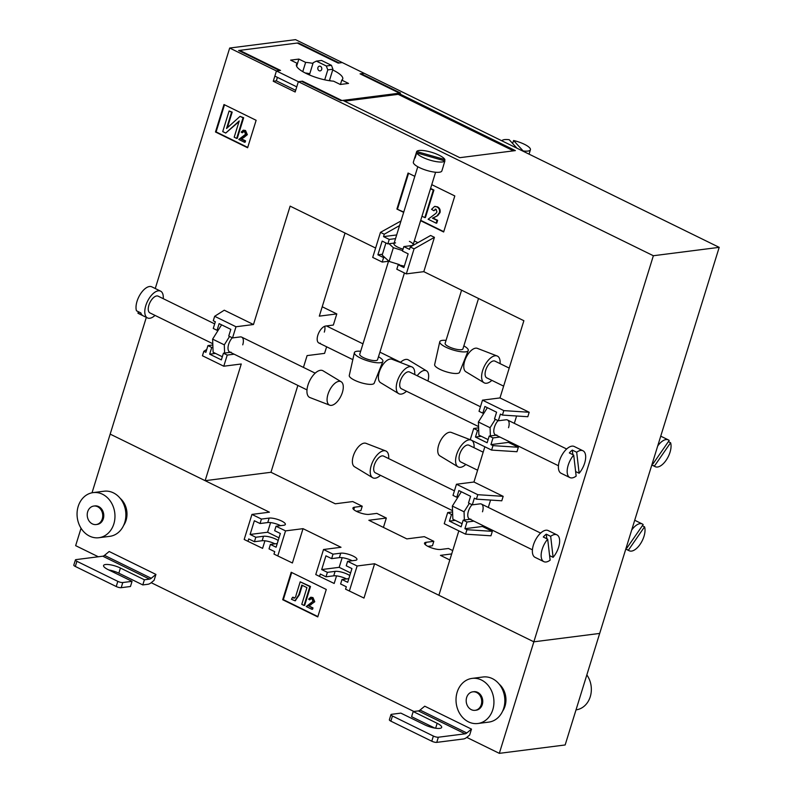 <?xml version="1.0" encoding="UTF-8"?>
<svg xmlns="http://www.w3.org/2000/svg" width="793" height="793" viewBox="0 0 793 793"><rect width="100%" height="100%" fill="white"/><g stroke="black" fill="none" stroke-linecap="round" stroke-linejoin="round"><path stroke-width="1.19" d="M312.977 63.41A24.236 6.473 17.2 0 0 305.632 62.389L302.767 71.638M305.632 62.389L298.862 59.078L290.635 60.129L297.395 63.44A24.236 6.473 17.2 0 0 296.433 64.61A24.236 6.473 17.2 0 0 308.358 74.483A24.236 6.473 17.2 0 0 333.536 81.164L340.306 84.474L348.533 83.424L341.773 80.113A24.236 6.473 17.2 0 0 342.735 78.943A24.236 6.473 17.2 0 0 332.961 70.071A24.236 6.473 17.2 0 0 332.713 69.953M330.82 80.896A24.236 6.473 17.2 0 0 329.769 80.371A24.236 6.473 17.2 0 0 329.531 80.252M309.785 73.709A24.236 6.473 17.2 0 0 305.166 72.956M239.476 50.93L239.655 50.385L280.553 70.438L276.44 70.954L298.356 81.699L301.439 81.312L340.891 100.642L342.943 100.384L459.821 157.678L515.361 150.601L398.492 93.306L400.544 93.039L361.102 73.699L364.185 73.313L360.072 73.838L399.513 93.168L341.912 100.513L302.47 81.173L302.302 81.729M239.655 50.385L297.256 43.04L338.155 63.093L342.269 62.568L719.192 247.347L565.151 744.964L499.322 753.35L653.363 255.733L719.192 247.347M653.363 255.733L298.356 81.699L295.165 91.998L273.258 81.253L276.44 70.954L274.844 76.108L296.76 86.853L298.356 81.699L302.47 81.173M340.425 84.464L341.773 80.113M297.395 63.44L296.572 66.116M296.641 66.265L298.862 59.078M470.893 519.157A9.318 4.55 -63.9 0 1 469.446 518.949A9.318 4.55 -63.9 0 1 468.405 511.237A9.318 4.55 -63.9 0 1 472.023 504.715M496.924 435.079A9.318 4.55 -63.9 0 1 495.476 434.871A9.318 4.55 -63.9 0 1 494.435 427.159A9.318 4.55 -63.9 0 1 498.044 420.637M434.425 237.335L423.799 271.662L406.313 273.882L414.075 248.833L434.425 237.335L430.629 235.481L410.268 246.97L409.525 249.379L403.835 246.583L411.547 245.602A9.318 2.488 17.2 0 0 413.143 244.769A9.318 2.488 17.2 0 0 409.386 241.359M403.042 249.131A9.318 2.488 -162.8 0 1 397.719 247.138A9.318 2.488 -162.8 0 1 393.952 243.719A9.318 2.488 -162.8 0 1 395.558 242.896M235.987 326.756L214.665 316.298L224.26 310.202L253.473 324.525L235.987 326.756L232.537 337.907L240.249 336.926A9.318 4.55 -63.9 0 1 241.696 337.134A9.318 4.55 -63.9 0 1 242.737 344.846M232.27 337.778A9.318 4.55 116.1 0 0 228.652 344.301A9.318 4.55 116.1 0 0 229.692 352.013A9.318 4.55 116.1 0 0 231.14 352.221M345.034 233.043L319.311 316.139L336.797 313.909L333.338 325.061L325.626 326.042A9.318 4.55 116.1 0 0 317.824 335.28A9.318 4.55 116.1 0 0 318.865 342.992A9.318 4.55 116.1 0 0 320.313 343.2M317.904 67.603A2.419 2.012 -97.3 0 0 321.7 69.457A2.419 2.012 -97.3 0 0 317.904 67.603M215.488 131.985L223.983 104.527L256.129 120.288L247.624 147.746L215.488 131.985L216.102 131.906L224.498 104.785M403.657 212.375L396.906 209.065L408.058 173.033L414.818 176.343M431.759 184.65L454.805 195.95L443.654 231.982L420.597 220.682M456.461 484.245L477.792 494.693L503.168 496.339L473.946 482.015L456.461 484.245L453.011 495.397L456.808 497.261L457.987 497.102L461.338 491.769M503.168 496.339L501.781 500.799L476.405 499.154L474.363 498.153L472.291 504.844L468.494 502.99L470.566 496.289L458.879 490.56L456.808 497.261M490.57 500.076L488.29 507.431M482.709 525.452L482.392 526.473L464.906 528.703L466.948 529.704L492.324 531.34L482.392 526.473M492.324 531.34L490.946 535.8L465.57 534.165L444.239 523.707L447.698 512.556L452.585 511.931M458.83 530.854L438.886 595.265L533.848 641.815L599.677 633.429L533.848 641.815L374.603 563.754L357.118 565.984L347.621 561.325L346.244 565.786L351.943 568.581L347.691 582.31L341.991 579.514L340.613 583.975L346.313 586.77L345.57 589.169L363.987 598.071L374.603 563.754M229.692 48.036L276.44 70.954L279.532 70.567L238.624 50.514L298.277 42.911L339.186 62.964L342.269 62.568L295.521 39.65L229.692 48.036L155.25 288.523M285.539 530.884L277.778 555.943L292.399 562.98L303.025 528.663L285.539 530.884L276.043 526.235L283.755 525.253A9.318 2.488 -162.8 0 0 285.351 524.421A9.318 2.488 -162.8 0 0 281.594 521.011A9.318 2.488 -162.8 0 0 269.144 518.087L261.432 519.068L251.936 514.419L269.422 512.189L110.177 434.118L146.318 317.369M92.018 492.8L110.177 434.118L205.139 480.677L241.26 363.987L223.775 366.217L227.224 355.066L223.428 353.202L230.337 352.32M253.473 324.525L290.129 206.13L375.614 248.04M388.53 261.264L382.206 262.067L372.71 257.418L380.471 232.359L401 220.96M414.333 240.933L417.891 242.668M423.799 271.662L523.876 320.719L499.977 397.927L482.491 400.158L479.031 411.319L482.828 413.173L484.017 413.024L487.368 407.691M482.491 400.158L503.813 410.615L529.189 412.261L499.977 397.927M529.189 412.261L527.811 416.721L502.435 415.076L500.393 414.075L498.321 420.766L494.515 418.902L496.587 412.211L484.9 406.482L482.828 413.173M516.59 415.998L514.32 423.343M508.739 441.374L508.422 442.395L490.936 444.615L492.978 445.626L518.354 447.262L508.422 442.395M518.354 447.262L516.977 451.723L491.601 450.087L470.269 439.629L473.718 428.478L478.615 427.853M484.85 446.776L473.946 482.015M205.139 480.677L270.968 472.281L297.861 385.428M303.441 367.397L307.089 355.601L324.575 353.371L326.617 346.789M234.133 354.184L227.224 355.066M404.331 266.161L398.205 264.773L396.817 269.233L406.313 273.882M361.102 73.699L360.934 74.255M247.733 147.409L216.102 131.906M273.258 81.253L276.341 80.856L295.68 90.343M277.421 77.367L276.341 80.856M403.766 212.048L396.906 209.065M397.521 208.985L408.573 173.28M443.753 231.655L420.706 220.345M513.448 150.839L398.175 94.337L344.549 101.167M398.175 94.337L398.492 93.306M298.109 43.456L298.277 42.911M243.6 137.714L241.27 138.775L245.552 140.876L245.146 142.195L244.531 142.274L244.938 140.956L240.656 138.854L243.6 137.714L247.347 134.681L245.523 130.518L243.54 130.23M243.838 131.569L242.281 132.808L243.53 131.569L244.512 131.777L245.602 134.225L238.802 139.459L244.531 142.274M229.108 110.99L222.724 131.588L225.737 133.055L239.228 120.942L234.193 137.199L236.661 138.418L243.035 117.82L240.051 116.363L226.53 128.506L231.576 112.21L229.108 110.99L232.19 112.13L227.353 127.772M240.051 116.363L243.659 117.741L237.285 138.339L236.661 138.418M239.02 121.597L225.737 133.055M437.716 215.627L433.077 218.085L437.637 220.315L436.774 223.091L436.16 223.17L437.012 220.395L432.453 218.164L437.716 215.627L440.026 212.593C440.561 209.897 439.709 207.974 437.468 206.834L434.861 206.428M435.575 209.134L433.84 210.75L436.061 209.283L436.933 211.89L435.952 213.327L428.131 219.235L436.16 223.17M430.579 188.437L433.92 190.072L425.425 217.53L424.81 217.609L433.305 190.151L430.48 188.764M240.656 138.854L241.27 138.775M244.938 140.956L245.552 140.876M242.985 137.794L246.722 134.76L244.908 130.597L243.223 130.25L241.201 132.124L242.281 132.808M244.908 130.597L245.523 130.518M246.722 134.76L247.347 134.681M231.576 112.21L232.19 112.13M243.035 117.82L243.659 117.741M432.453 218.164L433.077 218.085M437.012 220.395L437.637 220.315M435.268 209.124L436.061 209.283M437.102 215.706L439.411 212.673C439.946 209.976 439.094 208.053 436.854 206.914L434.554 206.448L431.561 209.322L433.84 210.75M436.854 206.914L437.468 206.834M439.411 212.673L440.026 212.593M433.305 190.151L433.92 190.072M421.985 216.221L424.81 217.609M332.941 69.229L327.796 69.883L326.31 65.988L331.454 65.333L332.941 69.229L329.392 80.698M327.796 69.883L324.714 79.825M326.31 65.988L316.377 61.12L313.185 62.716L309.409 74.938M331.454 65.333L321.522 60.466L316.377 61.12M336.797 313.909L322.216 306.762M324.704 326.28A9.318 4.55 -63.9 0 1 324.317 332.108M328.451 325.685L328.5 326.954M232.537 337.907L228.741 336.044L230.813 329.353L219.126 323.623L217.054 330.314L213.258 328.451L215.329 321.76L213.277 320.759L214.665 316.298M215.508 353.42L209.669 354.164L221.356 359.893L223.428 353.202M209.669 354.164L211.741 347.473L212.921 347.324L213.109 352.241L222.327 356.761M221.584 324.833L218.234 330.166L217.054 330.314M211.741 347.473L207.944 345.609L205.873 352.31L203.821 351.299L206.755 349.435M223.775 366.217L202.443 355.76L203.821 351.299M212.831 344.995L207.944 345.609M218.234 330.166L212.613 339.126L212.921 347.324M229.573 336.45L224.3 344.856L224.607 353.054M224.3 344.856L212.613 339.126M399.385 264.614L389.105 261.412L384.774 257.457L383.594 257.606L377.894 254.811L382.147 241.092L387.836 243.877L394.161 243.074M384.774 257.457L382.176 255.078L385.933 242.945M398.205 264.773L403.895 267.558L408.147 253.839L402.447 251.044L403.835 246.583M382.434 254.236L377.894 254.811M382.206 262.067L383.594 257.606M387.836 243.877L389.224 239.417L383.525 236.621L384.268 234.222L399.573 225.579M380.471 232.359L384.268 234.222M396.669 234.946L383.525 236.621M410.268 246.97L414.075 248.833M395.538 238.614L389.224 239.417M402.596 250.568L393.358 247.694L389.026 243.729M389.105 261.412L393.358 247.694M488.111 439.619L478.893 435.109L478.387 421.985L484.017 413.024M473.718 428.478L477.525 430.331L478.704 430.183M477.525 430.331L475.453 437.032L487.14 442.762L489.212 436.061L493.008 437.924L499.917 437.042M481.292 436.279L475.453 437.032M496.121 435.188L489.212 436.061M503.813 410.615L502.435 415.076M490.936 444.615L493.008 437.924M492.978 445.626L491.601 450.087M508.521 427.705A9.318 4.55 116.1 0 0 507.48 419.993A9.318 4.55 116.1 0 0 506.033 419.784L498.321 420.766M490.391 435.912L490.074 427.714L495.347 419.309M478.387 421.985L490.074 427.714M462.081 523.707L452.862 519.187L452.357 506.063L457.987 497.102M447.698 512.556L451.495 514.419L452.674 514.26M451.495 514.419L449.423 521.11L461.11 526.839L463.181 520.149L466.978 522.012L473.887 521.13M455.261 520.367L449.423 521.11M470.09 519.266L463.181 520.149M477.792 494.693L476.405 499.154M464.906 528.703L466.978 522.012M466.948 529.704L465.57 534.165M482.491 511.792A9.318 4.55 116.1 0 0 481.45 504.08A9.318 4.55 116.1 0 0 480.003 503.862L472.291 504.844M464.361 519.99L464.054 511.792L469.327 503.396M452.357 506.063L464.054 511.792M270.968 472.281L335.251 503.793L352.736 501.563L362.232 506.221L354.521 507.203A9.318 2.488 17.2 0 0 352.925 508.035A9.318 2.488 17.2 0 0 356.681 511.445A9.318 2.488 17.2 0 0 369.132 514.37L376.844 513.388L386.34 518.037L383.435 527.414M386.34 518.037L368.854 520.267L406.839 538.893L424.324 536.663L433.821 541.312L426.109 542.303A9.318 2.488 17.2 0 0 424.503 543.126A9.318 2.488 17.2 0 0 428.27 546.536A9.318 2.488 17.2 0 0 440.72 549.46L448.432 548.478L452.724 550.58M261.432 519.068L260.054 523.529L267.766 522.547A9.318 2.488 -162.8 0 1 280.216 525.472A9.318 2.488 -162.8 0 1 280.573 525.65M264.941 540.786L262.592 548.369L247.981 541.332L248.724 538.923L254.424 541.718L262.136 540.737A9.318 2.488 -162.8 0 1 274.586 543.661A9.318 2.488 -162.8 0 1 274.943 543.839M278.184 540.489A9.318 2.488 17.2 0 0 275.964 539.2A9.318 2.488 17.2 0 0 263.514 536.276L255.802 537.257L254.424 541.718M303.025 528.663L341.01 547.279L323.524 549.509L333.02 554.158L331.633 558.629L339.354 557.638A9.318 2.488 -162.8 0 1 351.795 560.562A9.318 2.488 -162.8 0 1 352.161 560.75M333.02 554.158L340.732 553.177A9.318 2.488 -162.8 0 1 353.182 556.101A9.318 2.488 -162.8 0 1 356.939 559.521A9.318 2.488 -162.8 0 1 355.343 560.344L347.621 561.325M336.529 575.887L334.18 583.46L319.559 576.422L320.303 574.023L326.002 576.808L333.724 575.827A9.318 2.488 -162.8 0 1 346.164 578.751A9.318 2.488 -162.8 0 1 346.531 578.94M349.772 575.589A9.318 2.488 17.2 0 0 347.552 574.291A9.318 2.488 17.2 0 0 335.102 571.366L327.39 572.348L326.002 576.808M87.686 511.723A9.318 7.742 82.7 0 1 93.812 506.053A9.318 7.742 82.7 0 1 102.287 518.88A9.318 7.742 82.7 0 1 96.161 524.55A9.318 7.742 82.7 0 1 87.686 511.723M93.812 506.053L94.833 505.924A9.318 7.742 82.7 0 1 103.318 518.751A9.318 7.742 82.7 0 1 97.192 524.411L96.161 524.55M78.19 506.43A22.739 18.893 82.7 0 1 93.138 492.612A22.739 18.893 82.7 0 1 113.835 523.905A22.739 18.893 82.7 0 1 98.887 537.723A22.739 18.893 82.7 0 1 78.19 506.43M93.138 492.612L104.042 491.224A22.739 18.893 82.7 0 1 124.739 522.518A22.739 18.893 82.7 0 1 109.791 536.336L98.887 537.723M123.649 525.392A18.636 15.493 -97.3 0 0 126.057 520.367A18.636 15.493 -97.3 0 0 120.199 498.341M466.651 697.493A9.318 7.742 -97.3 0 0 475.126 710.32A9.318 7.742 -97.3 0 0 481.252 704.66A9.318 7.742 -97.3 0 0 472.777 691.833A9.318 7.742 -97.3 0 0 466.651 697.493M472.777 691.833L473.798 691.704A9.318 7.742 82.7 0 1 482.283 704.531A9.318 7.742 82.7 0 1 476.157 710.191L475.126 710.32M457.155 692.21A22.739 18.893 -97.3 0 0 477.852 723.503A22.739 18.893 -97.3 0 0 492.8 709.685A22.739 18.893 -97.3 0 0 472.103 678.392A22.739 18.893 -97.3 0 0 457.155 692.21M477.852 723.503L488.756 722.116A22.739 18.893 -97.3 0 0 503.704 708.298A22.739 18.893 -97.3 0 0 483.006 676.994L472.103 678.392M502.613 711.172A18.636 15.493 -97.3 0 0 505.022 706.137A18.636 15.493 -97.3 0 0 499.164 684.121M576.015 709.864L576.045 709.864A21.619 17.971 -97.3 0 0 590.26 696.72A21.619 17.971 -97.3 0 0 586.84 674.912M449.819 559.957L440.442 555.358L451.683 553.93M434.851 728.103L411.607 716.703L413.203 711.559L418.347 710.905A5.591 2.726 -63.9 0 0 420.052 710.052L424.741 706.196L471.488 729.114L469.664 735.012L466.918 737.272A11.181 5.462 116.1 0 1 463.499 738.967L436.755 742.377A3.727 0.991 -162.8 0 1 431.779 741.207L433.374 736.053A3.727 0.991 17.2 0 0 438.351 737.222L436.755 742.377M282.704 599.726L291.2 572.268L326.27 589.457L317.765 616.914L282.704 599.726L283.319 599.647L291.715 572.526M154.1 580.317L155.934 574.419L151.245 578.275A5.591 2.726 -63.9 0 1 149.53 579.118L144.395 579.782L142.799 584.927L147.944 584.272A11.181 5.462 116.1 0 0 151.354 582.577L154.1 580.317M151.245 578.275L104.498 555.358L109.176 551.502L155.934 574.419M98.332 556.775L75.652 545.653L81.045 528.247M151.205 582.696L413.887 711.47M466.77 737.391L499.322 753.35M317.874 616.587L283.319 599.647M310.965 597.288L312.957 597.575L314.771 601.738L308.705 605.822L312.987 607.924L312.581 609.252L311.966 609.331L312.373 608.003L308.705 605.822M311.272 598.626L309.716 599.865L310.965 598.626L311.946 598.834L313.027 601.282L306.227 606.516L311.966 609.331M292.558 597.307L291.477 599.28L294.956 600.767L298.792 594.809L301.796 585.105L306.941 587.633L301.776 604.335L304.036 605.446L309.885 586.572L300.2 581.824L296.086 595.117C295.789 597.149 294.907 598.12 293.43 598.011L292.558 597.307L293.172 597.228L294.52 598.091M300.2 581.824L310.499 586.493L304.661 605.366L304.036 605.446M302.302 585.363L299.407 594.73L295.264 600.707M294.223 598.17L293.43 598.011L294.044 597.932M309.885 586.572L310.499 586.493M312.373 608.003L312.987 607.924M308.08 605.902L311.034 604.772M310.42 604.851L314.771 601.738M314.157 601.818L312.343 597.654L312.957 597.575M312.343 597.654L310.648 597.298L308.636 599.181L309.716 599.865M471.488 729.114L466.799 732.97A5.591 2.726 -63.9 0 1 465.094 733.822L438.351 737.222M435.635 728.222L437.161 723.305A11.181 2.984 17.2 0 1 441.671 727.399A11.181 2.984 17.2 0 1 435.526 728.212A11.181 2.984 17.2 0 1 424.82 724.871L400.861 713.125L391.603 714.305A3.727 0.991 17.2 0 0 390.959 714.642A3.727 0.991 17.2 0 0 392.466 716L390.87 721.154L431.779 741.207M390.87 721.154A3.727 0.991 -162.8 0 1 389.363 719.786L390.959 714.642M392.466 716L433.374 736.053M437.161 723.305L413.203 711.559M104.498 555.358A5.591 2.726 -63.9 0 1 102.783 556.2L76.039 559.61A3.727 0.991 -162.8 0 0 75.404 559.947L73.808 565.092A3.727 0.991 17.2 0 0 75.315 566.46L76.901 561.305A3.727 0.991 -162.8 0 1 75.404 559.947M116.214 586.513A3.727 0.991 17.2 0 0 121.2 587.682L130.458 586.503L132.044 581.348L122.786 582.528A3.727 0.991 -162.8 0 1 117.81 581.358L116.214 586.513L75.315 566.46M108.8 569.959A11.181 2.984 -162.8 0 1 118.841 573.18L142.799 584.927M117.81 581.358L76.901 561.305M132.044 581.348L108.086 569.602A11.181 2.984 -162.8 0 1 103.576 565.508A11.181 2.984 -162.8 0 1 109.721 564.695A11.181 2.984 -162.8 0 1 120.427 568.036L144.395 579.782M357.118 565.984L349.366 591.033M327.39 572.348L321.69 569.562L325.933 555.834L331.633 558.629M323.524 549.509L315.763 574.558L319.559 576.422M342.16 557.697L339.176 567.332L321.69 569.562M341.991 579.514L348.831 578.642M339.176 567.332L350.595 572.933M276.043 526.235L274.656 530.695L280.355 533.491L276.103 547.21L270.413 544.424L269.025 548.885L274.725 551.67L273.981 554.079L277.778 555.943M255.802 537.257L250.102 534.462L254.355 520.743L260.054 523.529M251.936 514.419L244.185 539.468L247.981 541.332M270.572 522.597L267.588 532.242L250.102 534.462M270.413 544.424L277.243 543.552M267.588 532.242L279.007 537.832M433.821 541.312L432.443 545.772L427.903 546.357M362.232 506.221L360.855 510.682L356.325 511.257M342.388 392.426A13.045 6.364 -63.9 0 1 329.69 405.173A13.045 6.364 -63.9 0 1 327.985 394.26A13.045 6.364 -63.9 0 1 341.168 381.76A13.045 6.364 -63.9 0 1 342.388 392.426M329.69 405.173L309.914 397.551A14.908 7.276 -63.9 0 1 307.962 385.081A14.908 7.276 -63.9 0 1 323.029 370.797L341.168 381.76M155.031 315.406A14.908 7.276 -63.9 0 1 147.468 317.924L138.706 313.631A14.908 7.276 -63.9 0 1 137.873 313.066L142.254 315.217A14.908 7.276 -63.9 0 1 140.857 312.938L136.475 310.787A14.908 7.276 -63.9 0 1 140.966 293.232A14.908 7.276 -63.9 0 1 151.83 286.848L160.592 291.15A14.908 7.276 -63.9 0 1 163.229 298.674M147.468 317.924A14.908 7.276 -63.9 0 1 149.728 297.524A14.908 7.276 -63.9 0 1 160.592 291.15M214.665 323.881L158.134 296.166A9.318 4.55 116.1 0 0 151.344 300.151A9.318 4.55 116.1 0 0 149.927 312.908L212.782 343.716M138.696 311.877L137.873 313.066M414.699 374.514A14.908 7.276 116.1 0 0 411.775 366.862L392 359.249A13.045 6.364 116.1 0 0 379.302 371.986A13.045 6.364 116.1 0 0 380.521 382.652L398.651 393.615A14.908 7.276 116.1 0 0 406.492 391.246M411.775 366.862A14.908 7.276 116.1 0 0 397.263 381.433A14.908 7.276 116.1 0 0 398.651 393.615M576.689 452.248L579.138 473.252A14.908 7.276 116.1 0 0 585.601 455.44A14.908 7.276 116.1 0 0 582.984 450.781A14.908 7.276 116.1 0 0 576.689 452.248L572.308 450.107A14.908 7.276 116.1 0 0 569.324 452.942L573.706 455.093A14.908 7.276 116.1 0 0 567.243 472.906A14.908 7.276 116.1 0 0 569.86 477.564A14.908 7.276 116.1 0 0 576.154 476.097L573.706 455.093M582.984 450.781L574.221 446.489A14.908 7.276 116.1 0 0 563.555 452.575A14.908 7.276 116.1 0 0 558.48 468.613A14.908 7.276 116.1 0 0 561.097 473.262L569.86 477.564M478.566 426.584L401.397 388.748A9.318 4.55 -63.9 0 1 399.761 385.834A9.318 4.55 -63.9 0 1 402.933 375.813A9.318 4.55 -63.9 0 1 409.594 372.016L480.449 406.75M579.138 473.252L575.619 471.538M572.843 454.667L572.308 450.107M388.669 458.592A14.908 7.276 116.1 0 0 385.745 450.949L365.969 443.327A13.045 6.364 116.1 0 0 353.272 456.064A13.045 6.364 116.1 0 0 354.491 466.73L372.631 477.703A14.908 7.276 116.1 0 0 380.462 475.334M385.745 450.949A14.908 7.276 116.1 0 0 371.243 465.511A14.908 7.276 116.1 0 0 372.631 477.703M550.669 536.336L553.108 557.34A14.908 7.276 116.1 0 0 559.571 539.518A14.908 7.276 116.1 0 0 556.964 534.869A14.908 7.276 116.1 0 0 550.669 536.336L546.278 534.185A14.908 7.276 116.1 0 0 543.294 537.02L547.685 539.171A14.908 7.276 116.1 0 0 541.222 556.983A14.908 7.276 116.1 0 0 543.829 561.642A14.908 7.276 116.1 0 0 550.124 560.175L547.685 539.171M556.964 534.869L548.191 530.567A14.908 7.276 116.1 0 0 537.535 536.653A14.908 7.276 116.1 0 0 532.45 552.691A14.908 7.276 116.1 0 0 535.067 557.35L543.829 561.642M452.535 510.662L375.367 472.826A9.318 4.55 -63.9 0 1 373.731 469.922A9.318 4.55 -63.9 0 1 376.903 459.89A9.318 4.55 -63.9 0 1 383.574 456.094L454.419 490.827M553.108 557.34L549.599 555.615M546.813 538.744L546.278 534.185M463.846 345.887A14.908 3.985 -162.8 0 1 468.247 350.595L459.563 372.333A13.045 3.489 -162.8 0 1 439.927 369.33A13.045 3.489 -162.8 0 1 434.643 364.621L439.758 341.773A14.908 3.985 -162.8 0 1 446.043 340.375M468.247 350.595A14.908 3.985 -162.8 0 1 445.795 347.156A14.908 3.985 -162.8 0 1 439.758 341.773M512.645 143.483L513.567 140.51A14.908 3.985 -162.8 0 1 529.615 147.766A14.908 3.985 -162.8 0 1 530.418 149.748A14.908 3.985 -162.8 0 1 523.152 150.957L523.073 151.195M461.585 290.179L445.121 343.349A9.318 2.488 17.2 0 0 445.626 344.588A9.318 2.488 17.2 0 0 455.202 349.009A9.318 2.488 17.2 0 0 462.934 348.861L478.526 298.485M516.986 148.222L509.195 139.717A14.908 3.985 -162.8 0 0 501.959 140.847M513.567 140.51L523.152 150.957M491.868 380.372A14.908 7.276 -63.9 0 1 484.027 382.741L465.897 371.778A13.045 6.364 -63.9 0 1 464.678 361.102A13.045 6.364 -63.9 0 1 477.366 348.365L497.142 355.988A14.908 7.276 -63.9 0 1 500.076 363.63M484.027 382.741A14.908 7.276 -63.9 0 1 482.64 370.549A14.908 7.276 -63.9 0 1 497.142 355.988M652.282 463.489L653.006 463.846A14.908 7.276 -63.9 0 1 652.659 462.289M668.37 441.651L670.591 442.742A14.908 7.276 -63.9 0 1 666.1 460.307A14.908 7.276 -63.9 0 1 655.236 466.68A14.908 7.276 -63.9 0 1 654.403 466.125L651.856 464.867M509.205 368.111L494.971 361.132A9.318 4.55 116.1 0 0 488.181 365.117A9.318 4.55 116.1 0 0 486.763 377.864L503.624 386.132M653.006 463.846L669.193 440.462A14.908 7.276 -63.9 0 0 668.36 439.907L660.738 436.17M657.704 445.983A14.908 7.276 -63.9 0 1 668.36 439.907M670.591 442.742L654.403 466.125M465.838 464.45A14.908 7.276 -63.9 0 1 458.007 466.819L439.867 455.856A13.045 6.364 -63.9 0 1 438.648 445.19A13.045 6.364 -63.9 0 1 451.346 432.443L471.121 440.065A14.908 7.276 -63.9 0 1 474.045 447.708M458.007 466.819A14.908 7.276 -63.9 0 1 456.609 454.627A14.908 7.276 -63.9 0 1 471.121 440.065M626.262 547.566L626.976 547.923A14.908 7.276 -63.9 0 1 626.629 546.377M642.34 525.729L644.56 526.82A14.908 7.276 -63.9 0 1 640.07 544.385A14.908 7.276 -63.9 0 1 629.206 550.758A14.908 7.276 -63.9 0 1 628.383 550.203L625.826 548.954M483.175 452.188L468.941 445.21A9.318 4.55 116.1 0 0 462.15 449.195A9.318 4.55 116.1 0 0 460.743 461.952L477.594 470.209M626.976 547.923L643.163 524.54A14.908 7.276 -63.9 0 0 642.33 523.985L634.717 520.248M631.674 530.061A14.908 7.276 -63.9 0 1 642.33 523.985M644.56 526.82L628.383 550.203M427.923 380.997A13.045 6.364 116.1 0 0 426.545 370.876A13.045 6.364 116.1 0 0 417.207 375.743M426.545 370.876L408.405 359.913A14.908 7.276 116.1 0 0 400.366 362.47M360.666 351.259A14.908 3.985 17.2 0 0 354.382 352.657L349.267 375.505A13.045 3.489 17.2 0 0 354.55 380.204A13.045 3.489 17.2 0 0 374.187 383.217L382.87 361.469A14.908 3.985 17.2 0 0 378.479 356.771M354.382 352.657A14.908 3.985 17.2 0 0 360.428 358.03A14.908 3.985 17.2 0 0 382.87 361.469M416.702 151.513L444.913 159.581A14.908 3.985 17.2 0 0 430.837 152.078A14.908 3.985 17.2 0 0 416.702 151.513L415.106 156.657A14.908 3.985 17.2 0 0 414.957 156.955A14.908 3.985 17.2 0 0 415.096 158.005L416.692 152.861A14.908 3.985 17.2 0 0 430.758 160.364A14.908 3.985 17.2 0 0 444.893 160.929L443.307 166.084A14.908 3.985 17.2 0 0 443.456 165.777A14.908 3.985 17.2 0 0 443.495 165.45M414.957 156.955L413.371 162.109A14.908 3.985 17.2 0 0 427.576 170.664A14.908 3.985 17.2 0 0 441.86 170.921L443.456 165.777M404.42 272.961L377.557 359.735A9.318 2.488 -162.8 0 1 368.626 359.576A9.318 2.488 -162.8 0 1 359.754 354.223L388.62 260.966M444.913 159.581L444.526 160.82M416.692 152.861L444.893 160.929M354.521 507.203L353.777 509.612M426.109 542.303L425.355 544.712M298.792 594.809L299.407 594.73M420.052 710.052L466.799 732.97M418.347 710.905L465.094 733.822M149.53 579.118L102.783 556.2M121.2 587.682L122.786 582.528M118.841 573.18L120.427 568.036M335.102 571.366L333.724 575.827M340.732 553.177L339.354 557.638M263.514 536.276L262.136 540.737M269.144 518.087L267.766 522.547M243.223 130.25L243.838 130.171M434.554 206.448L435.169 206.368M294.956 600.767L295.571 600.688M310.648 597.298L311.272 597.218M306.99 389.898L229.692 352.013M315.198 373.166L241.696 337.134M507.48 419.993L566.658 449.007M495.476 434.871L558.45 465.749M481.45 504.08L540.628 533.084M469.446 518.949L532.43 549.827M530.418 149.748L529.06 154.139M655.236 466.68L651.816 465.005M629.206 550.758L625.786 549.083M400.574 362.282L379.906 352.151M362.966 343.845L326.429 325.943M379.143 372.541L378.568 372.254M352.826 359.635L318.865 342.992M393.952 243.719L417.792 166.728M413.143 244.769L435.595 172.24"/></g></svg>
